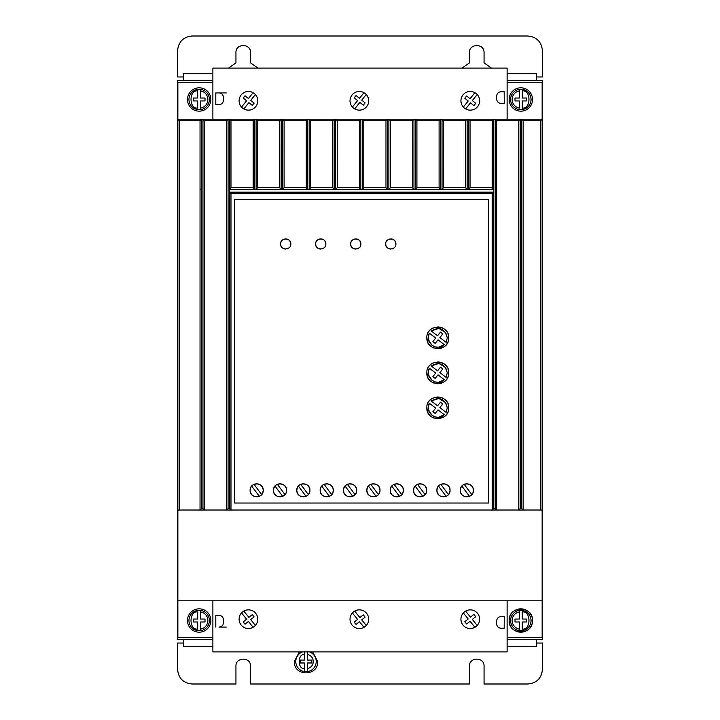 <?xml version="1.0" encoding="UTF-8"?>
<svg xmlns="http://www.w3.org/2000/svg" width="720" height="720" viewBox="0 0 720 720"><rect width="100%" height="100%" fill="white"/><g stroke="black" fill="none" stroke-linecap="round" stroke-linejoin="round"><path stroke-width="1.08" d="M522.288 89.379L522.288 90.855C531.207 89.883 531.207 109.089 522.288 108.117L522.288 100.944L526.671 100.944L526.671 98.028L522.288 98.028L522.288 89.379A10.215 10.215 0 0 0 519.372 89.379A10.215 10.215 0 0 1 531.045 99.486A10.215 10.215 0 0 1 522.288 109.602L522.288 108.117L522.288 109.602A10.215 10.215 0 0 1 510.615 99.486A10.215 10.215 0 0 1 519.372 89.379L519.372 98.028L514.998 98.028L514.998 100.944L519.372 100.944L519.372 108.117C514.872 106.992 512.442 104.112 512.073 99.486C512.442 94.86 514.872 91.98 519.372 90.855L519.372 89.379L522.288 89.379A10.215 10.215 0 0 1 522.288 109.602L519.372 109.602A10.215 10.215 0 0 1 510.615 99.486M522.288 610.398A10.215 10.215 0 0 0 519.372 610.398L519.372 611.883L519.372 610.398A10.215 10.215 0 0 1 531.045 620.514A10.215 10.215 0 0 1 522.288 630.621L522.288 629.145L522.288 630.621A10.215 10.215 0 0 1 510.615 620.514A10.215 10.215 0 0 1 519.372 610.398L522.288 610.398L522.288 611.883L522.288 610.398A10.215 10.215 0 0 1 522.288 630.621L519.372 630.621L519.372 629.145L519.372 630.621A10.215 10.215 0 0 1 510.615 620.514M200.628 610.398A10.215 10.215 0 0 1 200.628 630.621L200.628 629.145L200.628 630.621L197.712 630.621L197.712 621.972L193.329 621.972L193.329 619.056L197.712 619.056L197.712 611.883C188.793 610.911 188.793 630.117 197.712 629.145L197.712 630.621A10.215 10.215 0 0 1 197.712 610.398L200.628 610.398L200.628 619.056L205.002 619.056L205.002 621.972L200.628 621.972L200.628 629.145C205.128 628.02 207.558 625.14 207.927 620.514C207.558 615.888 205.128 613.008 200.628 611.883L200.628 610.398M200.628 89.379A10.215 10.215 0 0 1 200.628 109.602L200.628 108.117L200.628 109.602L197.712 109.602A10.215 10.215 0 0 1 197.712 89.379L197.712 90.855L197.712 89.379L200.628 89.379L200.628 90.855L200.628 89.379M309.402 651.888A10.215 10.215 0 0 1 307.458 671.634L307.458 668.673L307.458 671.634L304.542 671.634L304.542 662.985L300.159 662.985L300.159 660.069L304.542 660.069L304.542 651.411M307.458 651.411L307.458 660.069L311.841 660.069L311.841 662.985L307.458 662.985L307.458 668.673C311.076 667.656 313.02 665.271 313.299 661.527C313.02 657.774 311.076 655.398 307.458 654.372L307.458 651.888M187.488 620.514A11.673 11.673 0 0 1 199.17 608.841A11.673 11.673 0 0 1 210.843 620.514A11.673 11.673 0 0 1 199.17 632.187A11.673 11.673 0 0 1 187.488 620.514M187.488 99.486A11.673 11.673 0 0 1 199.17 87.813A11.673 11.673 0 0 1 210.843 99.486A11.673 11.673 0 0 1 199.17 111.159A11.673 11.673 0 0 1 187.488 99.486M509.157 99.486A11.673 11.673 0 0 1 520.83 87.813A11.673 11.673 0 0 1 532.512 99.486A11.673 11.673 0 0 1 520.83 111.159A11.673 11.673 0 0 1 509.157 99.486M509.157 620.514C508.437 605.448 533.232 605.448 532.512 620.514A11.673 11.673 0 0 0 520.83 608.841A11.673 11.673 0 0 0 509.157 620.514A11.673 11.673 0 0 0 520.83 632.187A11.673 11.673 0 0 0 532.512 620.514C533.232 635.571 508.437 635.571 509.157 620.514M239.103 619.2A9.342 9.342 0 0 0 248.436 628.542A9.342 9.342 0 0 0 257.778 619.2A9.342 9.342 0 0 0 248.436 609.858A9.342 9.342 0 0 0 239.103 619.2M250.686 628.263L253.125 627.282L248.436 621.468L245.025 624.213L243.198 621.945L246.6 619.191L241.533 612.909M460.935 619.2A9.342 9.342 0 0 0 470.277 628.542A9.342 9.342 0 0 0 479.619 619.2A9.342 9.342 0 0 0 470.277 609.858A9.342 9.342 0 0 0 460.935 619.2M472.5 628.272L474.93 627.3L470.061 621.252L466.65 623.997L464.814 621.729L468.225 618.984L463.347 612.936M350.019 619.2A9.342 9.342 0 0 0 359.361 628.542A9.342 9.342 0 0 0 368.703 619.2A9.342 9.342 0 0 0 359.361 609.858A9.342 9.342 0 0 0 350.019 619.2M257.778 100.8A9.342 9.342 0 0 1 248.436 110.142A9.342 9.342 0 0 1 239.103 100.8A9.342 9.342 0 0 1 248.436 91.458A9.342 9.342 0 0 1 257.778 100.8M368.703 100.8A9.342 9.342 0 0 1 359.361 110.142A9.342 9.342 0 0 1 350.019 100.8A9.342 9.342 0 0 1 359.361 91.458A9.342 9.342 0 0 1 368.703 100.8M479.619 100.8A9.342 9.342 0 0 1 470.277 110.142A9.342 9.342 0 0 1 460.935 100.8A9.342 9.342 0 0 1 470.277 91.458A9.342 9.342 0 0 1 479.619 100.8M312.597 651.888L317.673 661.527C318.393 676.584 293.607 676.584 294.327 661.527L299.403 651.888M282.555 496.386L283.347 495.99M284.868 494.757L286.047 492.939M286.137 492.723L286.587 490.329C286.956 498.798 273.078 498.798 273.447 490.329L273.843 492.57M273.987 492.93L275.319 494.919M275.553 495.144L277.47 496.386M277.74 496.494L279.819 496.89M280.404 496.89L282.204 496.521M305.91 496.386L306.702 495.99M308.214 494.757L309.402 492.939M309.483 492.723L309.933 490.329C310.311 498.798 296.433 498.798 296.802 490.329L297.198 492.57M297.342 492.93L298.665 494.919M298.899 495.144L300.816 496.386M301.095 496.494L303.174 496.89M303.75 496.89L305.55 496.521M259.209 496.386L260.001 495.99M261.513 494.757L262.692 492.939M262.782 492.723L263.232 490.329C263.601 498.798 249.732 498.798 250.101 490.329L250.488 492.57M250.632 492.93L251.964 494.919M252.198 495.144L254.115 496.386M254.394 496.494L256.473 496.89M257.049 496.89L258.849 496.521M329.265 496.386L330.048 495.99M331.569 494.757L332.748 492.939M332.838 492.723L333.288 490.329C333.657 498.798 319.779 498.798 320.157 490.329L320.544 492.57M320.688 492.93L322.02 494.919M322.254 495.144L324.171 496.386M324.45 496.494L326.52 496.89M327.105 496.89L328.905 496.521M352.611 496.386L353.403 495.99M354.924 494.757L356.103 492.939M356.193 492.723L356.643 490.329C357.012 498.798 343.134 498.798 343.503 490.329L343.899 492.57M344.043 492.93L345.366 494.919M345.6 495.144L347.526 496.386M347.796 496.494L349.875 496.89M350.46 496.89L352.26 496.521M375.966 496.386L376.758 495.99M378.27 494.757L379.449 492.939M379.539 492.723L379.989 490.329C380.358 498.798 366.489 498.798 366.858 490.329L367.245 492.57M367.389 492.93L368.721 494.919M368.955 495.144L370.872 496.386M371.151 496.494L373.23 496.89M373.806 496.89L375.606 496.521M399.312 496.386L400.104 495.99M401.625 494.757L402.804 492.939M402.894 492.723L403.344 490.329C403.713 498.798 389.835 498.798 390.204 490.329L390.6 492.57M390.744 492.93L392.076 494.919M392.31 495.144L394.227 496.386M394.497 496.494L396.576 496.89M397.161 496.89L398.961 496.521M422.667 496.386L423.459 495.99M424.971 494.757L426.159 492.939M426.24 492.723L426.69 490.329C427.068 498.798 413.19 498.798 413.559 490.329L413.955 492.57M414.099 492.93L415.422 494.919M415.656 495.144L417.573 496.386M417.852 496.494L419.931 496.89M420.507 496.89L422.307 496.521M446.022 496.386L446.805 495.99M448.326 494.757L449.505 492.939M449.595 492.723L450.045 490.329C450.414 498.798 436.536 498.798 436.905 490.329L437.301 492.57M437.445 492.93L438.777 494.919M439.011 495.144L440.928 496.386M441.198 496.494L443.277 496.89M443.862 496.89L445.662 496.521M469.368 496.386L470.16 495.99M471.681 494.757L472.86 492.939M472.95 492.723L473.4 490.329C473.769 498.798 459.891 498.798 460.26 490.329L460.656 492.57M460.8 492.93L462.123 494.919M462.357 495.144L464.283 496.386M464.553 496.494L466.632 496.89M467.217 496.89L469.017 496.521M385.686 243.972C385.398 237.384 396.189 237.384 395.901 243.972C396.189 250.56 385.398 250.56 385.686 243.972L386.046 245.853M386.307 246.411L387.18 247.581M388.359 248.463L388.917 248.724M389.448 248.904L390.798 249.084M392.139 248.904L392.679 248.724M393.228 248.463L394.407 247.581M395.289 246.411L395.541 245.853M350.658 243.972C350.37 237.384 361.161 237.384 360.873 243.972C361.161 250.56 350.37 250.56 350.658 243.972L351.018 245.853M351.279 246.411L352.152 247.581M353.331 248.463L353.889 248.724M354.429 248.904L355.77 249.084M357.111 248.904L357.651 248.724M358.2 248.463L359.379 247.581M360.261 246.411L360.513 245.853M315.63 243.972C315.342 237.384 326.133 237.384 325.845 243.972C326.133 250.56 315.342 250.56 315.63 243.972L315.99 245.853M316.251 246.411L317.133 247.581M318.303 248.463L318.861 248.724M319.401 248.904L320.742 249.084M322.083 248.904L322.623 248.724M323.172 248.463L324.351 247.581M325.233 246.411L325.494 245.853M280.602 243.972C280.314 237.384 291.114 237.384 290.826 243.972C291.114 250.56 280.314 250.56 280.602 243.972L280.962 245.853M281.223 246.411L282.105 247.581M283.284 248.463L283.833 248.724M284.373 248.904L285.714 249.084M287.055 248.904L287.595 248.724M288.144 248.463L289.323 247.581M290.205 246.411L290.466 245.853M426.843 337.815C426.231 323.703 449.352 323.703 448.731 337.815C449.352 351.936 426.231 351.936 426.843 337.815L427.608 341.847M428.058 342.837L428.625 343.809M429.003 344.349L430.047 345.555M431.253 346.599L431.802 346.977M432.774 347.544L433.764 347.994M434.916 348.381L437.787 348.759M440.667 348.381L441.819 347.994M442.809 347.544L443.781 346.977M444.321 346.599L445.527 345.555M446.571 344.349L446.949 343.809M447.516 342.837L447.966 341.847M426.843 372.843C426.231 358.731 449.352 358.722 448.731 372.843C449.352 386.964 426.231 386.964 426.843 372.843L427.608 376.875M428.058 377.865L428.625 378.837M429.003 379.377L430.047 380.583M431.253 381.627L431.802 382.005M432.774 382.572L433.764 383.022M434.916 383.409L437.787 383.787M440.667 383.409L441.819 383.022M442.809 382.572L443.781 382.005M444.321 381.627L445.527 380.583M446.571 379.377L446.949 378.837M447.516 377.865L447.966 376.875M426.843 407.871C426.231 393.75 449.352 393.75 448.731 407.871C449.352 421.983 426.231 421.992 426.843 407.871L427.608 411.903M428.067 412.893L428.625 413.856M429.003 414.405L430.047 415.611M431.253 416.655L431.802 417.033M432.774 417.6L433.764 418.05M434.916 418.428L437.787 418.815M442.809 417.6L443.781 417.033M444.321 416.655L445.527 415.611M446.571 414.405L446.949 413.856M447.516 412.893L447.966 411.903M445.707 332.595L447.273 337.815L446.112 342.369L439.866 337.572L442.791 333.927L440.514 332.1L437.544 335.79L431.244 330.948L438.885 328.392L445.671 332.541M431.244 330.948C439.551 326.313 444.897 328.599 447.273 337.815L446.112 342.369M445.707 367.623L447.273 372.843L446.112 377.388L439.866 372.591L442.791 368.955L440.514 367.128L437.544 370.818L431.244 365.976L438.885 363.42L445.671 367.569M431.244 365.976C439.551 361.341 444.897 363.627 447.273 372.843L446.112 377.388M445.707 402.651L447.273 407.871L446.112 412.416L439.866 407.619L442.791 403.983L440.514 402.156L437.544 405.846L431.244 401.004L438.885 398.448L445.671 402.597M431.244 401.004C439.551 396.369 444.897 398.655 447.273 407.871L446.112 412.416M212.886 82.683L177.858 82.683L177.858 637.317L212.886 637.317M507.114 82.683L542.142 82.683L542.142 119.187L521.703 119.187L523.161 120.645L523.161 510.021L542.142 510.021L542.142 600.813L177.858 600.813M212.886 639.36L177.57 639.36L177.57 80.64L212.886 80.64M507.114 80.64L542.43 80.64L542.43 639.36L507.114 639.36M507.114 637.317L542.142 637.317L542.142 600.813M226.314 627.084L219.015 627.084A4.374 4.374 0 0 0 223.398 622.701L223.398 619.785A4.374 4.374 0 0 0 219.015 615.402L215.802 615.402L215.802 627.084M520.245 508.572L518.787 510.021L518.787 120.645L496.602 120.645L496.602 510.021L523.152 510.021L521.703 508.572L520.245 508.572L520.245 119.187L388.89 119.187L390.348 120.645L412.533 120.645L413.991 119.187L413.973 189.225L412.533 187.785L412.533 120.645M496.602 510.021L495.144 508.572L495.144 119.187L496.602 120.645M495.144 508.572L493.677 508.572L492.228 510.021L492.219 193.626L230.976 193.626L230.976 510.021L229.518 508.572L228.06 508.572L226.602 510.021L226.602 120.645L204.417 120.645L204.417 510.021L496.593 510.021M204.417 510.021L202.959 508.572L202.959 119.187L177.858 119.187L179.316 120.645L179.316 510.021L204.408 510.021M179.316 120.645L200.034 120.645L200.034 510.021L201.492 508.572L202.959 508.572M177.858 510.021L179.316 510.021M257.544 120.645L257.544 187.785L256.104 189.225L256.077 119.187L257.544 120.645L279.72 120.645L281.187 119.187L282.645 119.187L284.103 120.645L284.103 187.785L282.663 189.225L281.16 189.225L281.187 119.187L202.959 119.187L204.417 120.645M284.103 120.645L306.288 120.645L307.746 119.187L309.204 119.187L310.662 120.645L310.662 187.785L309.222 189.225L307.719 189.225L307.746 119.187L282.645 119.187L282.645 189.198L281.187 189.198M390.348 120.645L390.348 187.785L388.917 189.225L387.414 189.225L387.432 119.187L309.204 119.187L309.204 189.198L307.746 189.198M363.789 120.645L363.789 187.785L362.349 189.225L362.331 119.187L363.789 120.645L385.974 120.645L387.432 119.187L388.89 119.187L388.89 189.198L387.432 189.198M518.787 120.645L520.245 119.187L521.703 119.187L521.703 508.572M226.314 92.916L215.802 92.916L215.802 104.598L219.015 104.598A4.374 4.374 0 0 0 223.398 100.215L223.398 97.299A4.374 4.374 0 0 0 219.015 92.916L215.802 92.916M542.142 510.021L542.142 119.187L540.684 120.645L523.161 120.645M212.886 119.187L212.886 68.112L507.114 68.112L507.114 119.187M212.886 600.813L212.886 651.888L507.114 651.888L507.114 600.813M501.039 616.59L504.27 616.617L504.171 628.29L500.967 628.263L504.171 628.29M496.62 623.853C496.881 626.49 498.33 627.966 500.967 628.263C498.33 627.966 496.89 626.499 496.638 623.853L496.647 620.928L496.638 623.853M501.066 616.59C498.42 616.842 496.944 618.291 496.647 620.928L496.647 620.928C496.953 618.291 498.429 616.842 501.075 616.59M540.684 510.021L540.684 120.645M488.574 503.028L234.63 503.028L234.63 199.458L488.574 199.458L488.574 503.028M200.034 120.645L201.492 119.187L201.492 508.572M226.602 120.645L228.06 119.187L228.06 508.572M230.976 187.785L253.161 187.785L254.619 189.198L254.619 119.187L253.161 120.645L230.976 120.645L230.976 187.785L229.518 189.243L229.518 192.168L230.976 193.626M229.518 508.572L229.518 119.187L230.976 120.645M310.662 120.645L332.847 120.645L334.305 119.187L334.287 189.225L332.847 187.785L332.847 120.645M337.23 120.645L337.23 187.785L335.79 189.225L335.763 119.187L337.23 120.645L359.406 120.645L360.873 119.187L360.873 189.198L359.406 187.785L359.406 120.645M416.916 120.645L416.916 187.785L415.476 189.225L415.449 119.187L416.916 120.645L439.092 120.645L440.559 119.187L440.559 189.198L439.092 187.785L439.092 120.645M443.475 120.645L443.475 187.785L442.035 189.225L442.017 119.187L443.475 120.645L465.66 120.645L467.118 119.187L467.118 189.198L465.66 187.785L465.66 120.645M470.034 120.645L470.034 187.785L468.576 189.198L468.576 119.187L470.034 120.645L492.219 120.645L493.677 119.187L493.686 192.159L229.518 192.168M504.171 91.71L500.976 91.737C498.33 92.034 496.89 93.501 496.638 96.147C496.881 93.51 498.33 92.034 500.967 91.737L504.171 91.71L504.27 103.383L501.039 103.41M501.066 103.41C498.42 103.158 496.944 101.709 496.647 99.072C496.953 101.709 498.429 103.158 501.075 103.41M496.62 96.147L496.647 99.072L496.62 96.147M536.598 80.64L536.598 73.467L507.114 73.467M212.886 73.467L183.402 73.467L183.402 80.64M183.402 639.36L183.402 646.533L212.886 646.533M507.114 646.533L536.598 646.533L536.598 639.36M246.249 610.119L243.81 611.082L248.877 617.364L252.279 614.619L254.115 616.887L250.704 619.632L255.384 625.446M468.054 610.128L465.624 611.1L470.493 617.148L473.904 614.403L475.74 616.671L472.329 619.416L477.207 625.464M357.111 610.137L354.672 611.118L359.883 617.58L363.294 614.835L365.13 617.103L361.719 619.857L366.264 625.491M492.219 193.626L493.677 192.159L493.677 508.572M253.161 187.785L253.161 120.645M257.544 187.785L279.72 187.785L279.72 120.645M284.103 187.785L306.288 187.785L306.288 120.645M310.662 187.785L332.847 187.785M337.23 187.785L359.406 187.785M363.789 187.785L385.974 187.785L385.974 120.645M390.348 187.785L412.533 187.785M416.916 187.785L439.092 187.785M443.475 187.785L465.66 187.785M470.034 187.785L492.219 187.785L492.219 120.645M241.533 107.091L246.6 100.809L243.198 98.055L245.025 95.787L248.436 98.532L253.125 92.718L250.911 91.791M424.566 485.496L422.676 484.281M536.598 76.968L542.43 76.968L542.43 50.598C541.503 41.778 536.643 36.918 527.841 36L192.159 36C183.348 36.927 178.479 41.787 177.57 50.598L177.57 76.968L183.402 76.968M228.501 68.112L235.944 62.874L235.944 52.641C235.53 43.227 250.956 43.227 250.542 52.641L250.542 62.874L257.985 68.112M462.015 68.112L469.458 62.874L469.458 52.641C469.044 43.227 484.47 43.227 484.056 52.641L484.056 62.874L491.499 68.112M536.598 643.032L542.43 643.032L542.43 669.402C541.566 678.267 536.706 683.136 527.841 684L484.056 684L484.056 666.198C484.506 656.784 469.008 656.784 469.458 666.198L469.458 684L250.542 684L250.542 666.198C250.992 656.784 235.494 656.784 235.944 666.198L235.944 684L192.159 684C183.294 683.136 178.434 678.267 177.57 669.402L177.57 643.032L183.402 643.032M363.987 627.318L359.451 621.684L356.04 624.438L354.204 622.161L357.615 619.416L352.413 612.963M229.527 192.159L229.527 189.243L493.686 189.243L492.219 187.785M273.897 487.944L273.447 490.329C273.078 481.86 286.956 481.86 286.587 490.329L286.191 488.088M297.252 487.944L296.802 490.329C296.433 481.86 310.311 481.86 309.933 490.329L309.546 488.088M250.551 487.944L250.101 490.329C249.732 481.86 263.601 481.86 263.232 490.329L262.845 488.088M320.607 487.944L320.157 490.329C319.779 481.86 333.657 481.86 333.288 490.329L332.892 488.088M343.953 487.944L343.503 490.329C343.134 481.86 357.012 481.86 356.643 490.329L356.247 488.088M367.308 487.944L366.858 490.329C366.489 481.86 380.358 481.86 379.989 490.329L379.602 488.088M390.654 487.944L390.204 490.329C389.835 481.86 403.713 481.86 403.344 490.329L402.948 488.088M414.009 487.944L413.559 490.329C413.19 481.86 427.068 481.86 426.69 490.329L426.303 488.088M437.355 487.944L436.905 490.329C436.536 481.86 450.414 481.86 450.045 490.329L449.649 488.088M460.71 487.944L460.26 490.329C459.891 481.86 473.769 481.86 473.4 490.329L473.004 488.088M256.104 189.225L254.601 189.225M468.603 189.225L467.1 189.225M442.035 189.225L440.532 189.225M415.476 189.225L413.973 189.225M387.414 189.225L385.974 187.785M362.349 189.225L360.846 189.225M335.79 189.225L334.287 189.225M307.719 189.225L306.288 187.785M281.16 189.225L279.72 187.785M255.384 94.554L250.704 100.368L254.115 103.113L252.279 105.381L248.877 102.636L243.81 108.918M352.413 107.037L357.615 100.584L354.204 97.839L356.04 95.562L359.451 98.316L363.987 92.682M366.264 94.509L361.719 100.143L365.13 102.897L363.294 105.165L359.883 102.42L354.672 108.882M463.347 107.064L468.225 101.016L464.814 98.271L466.65 96.003L470.061 98.748L474.93 92.7M477.207 94.536L472.329 100.584L475.74 103.329L473.904 105.597L470.493 102.852L465.624 108.9M286.047 487.728L284.715 485.748M284.49 485.514L282.564 484.281M282.294 484.173L280.215 483.768M279.63 483.777L277.83 484.137M277.479 484.272L276.687 484.668M275.166 485.901L273.987 487.728M309.402 487.728L308.07 485.748M307.836 485.514L305.919 484.281M305.64 484.173L303.57 483.768M302.985 483.777L301.185 484.137M300.825 484.272L300.042 484.668M298.521 485.901L297.342 487.728M262.701 487.728L261.369 485.748M261.135 485.514L259.218 484.281M258.939 484.173L256.86 483.768M256.284 483.777L254.484 484.137M254.124 484.272L253.332 484.668M251.82 485.901L250.641 487.728M332.748 487.728L331.425 485.748M331.191 485.514L329.265 484.281M328.995 484.173L326.916 483.768M326.34 483.777L324.531 484.137M324.18 484.272L323.388 484.668M321.876 485.901L320.688 487.728M356.103 487.728L354.771 485.748M354.537 485.514L352.62 484.281M352.35 484.173L350.271 483.768M349.686 483.777L347.886 484.137M347.535 484.272L346.743 484.668M345.222 485.901L344.043 487.728M379.458 487.728L378.126 485.748M377.892 485.514L375.975 484.281M375.696 484.173L373.617 483.768M373.041 483.777L371.241 484.137M370.881 484.272L370.089 484.668M368.577 485.901L367.398 487.728M402.804 487.728L401.472 485.748M401.247 485.514L399.321 484.281M399.051 484.173L396.972 483.768M396.387 483.777L394.587 484.137M394.236 484.272L393.444 484.668M391.923 485.901L390.744 487.728M426.159 487.728L424.827 485.748M422.397 484.173L420.327 483.768M419.742 483.777L417.942 484.137M417.582 484.272L416.799 484.668M415.278 485.901L414.099 487.728M449.505 487.728L448.182 485.748M447.948 485.514L446.022 484.281M445.752 484.173L443.673 483.768M443.097 483.777L441.288 484.137M440.937 484.272L440.145 484.668M438.624 485.901L437.445 487.728M472.86 487.728L471.528 485.748M471.294 485.514L469.377 484.281M469.107 484.173L467.028 483.768M466.443 483.777L464.643 484.137M464.292 484.272L463.5 484.668M461.979 485.901L460.8 487.728M395.901 243.972L395.541 242.091M395.289 241.542L394.407 240.363M393.228 239.481L392.679 239.22M392.139 239.04L390.798 238.869M389.448 239.04L388.917 239.22M388.359 239.481L387.18 240.363M386.307 241.542L386.046 242.091M360.873 243.972L360.513 242.091M360.261 241.542L359.379 240.363M358.2 239.481L357.651 239.22M357.111 239.04L355.77 238.869M354.429 239.04L353.889 239.22M353.331 239.481L352.152 240.363M351.279 241.542L351.018 242.091M325.845 243.972L325.494 242.091M325.233 241.542L324.351 240.363M323.172 239.481L322.623 239.22M322.083 239.04L320.742 238.869M319.401 239.04L318.861 239.22M318.303 239.481L317.133 240.363M316.251 241.542L315.99 242.091M290.826 243.972L290.466 242.091M290.205 241.542L289.323 240.363M288.144 239.481L287.595 239.22M287.055 239.04L285.714 238.869M284.373 239.04L283.833 239.22M283.284 239.481L282.105 240.363M281.223 241.542L280.962 242.091M448.731 337.815L447.966 333.783M447.516 332.793L446.949 331.83M446.571 331.281L445.527 330.075M444.321 329.031L443.781 328.653M442.809 328.086L441.819 327.636M440.667 327.258L437.787 326.871M432.765 328.086L431.802 328.653M431.253 329.031L430.047 330.075M429.003 331.281L428.625 331.83M428.058 332.793L427.608 333.783M448.731 372.843L447.966 368.811M447.516 367.821L446.949 366.858M446.571 366.309L445.527 365.103M444.321 364.059L443.781 363.681M442.809 363.114L441.819 362.664M440.667 362.277L437.787 361.899M432.765 363.114L431.802 363.681M431.253 364.059L430.047 365.103M429.003 366.309L428.625 366.858M428.058 367.821L427.608 368.811M448.731 407.871L447.966 403.839M447.516 402.849L446.949 401.877M446.571 401.337L445.527 400.131M444.321 399.087L443.781 398.709M442.809 398.142L441.819 397.692M440.667 397.305L437.787 396.927M432.765 398.142L431.802 398.709M431.253 399.087L430.047 400.131M429.003 401.337L428.625 401.877M428.058 402.849L427.608 403.839M254.619 189.198L256.077 189.198M335.763 189.198L334.305 189.198M362.331 189.198L360.873 189.198M415.449 189.198L413.991 189.198M442.017 189.198L440.559 189.198M468.576 189.198L467.118 189.198M282.663 496.341L275.031 486.054M277.371 484.317L285.003 494.604M306.018 496.341L298.377 486.054M300.726 484.317L308.358 494.604M259.308 496.341L251.676 486.054M254.025 484.317L261.657 494.604M329.364 496.341L321.732 486.054M324.072 484.317L331.713 494.604M352.719 496.341L345.087 486.054M347.427 484.317L355.059 494.604M376.065 496.341L368.433 486.054M370.782 484.317L378.414 494.604M399.42 496.341L391.788 486.054M394.128 484.317L401.76 494.604M422.775 496.341L415.134 486.054M417.483 484.317L425.115 494.604M446.121 496.341L438.489 486.054M440.829 484.317L448.47 494.604M469.476 496.341L461.844 486.054M464.184 484.317L471.816 494.604M428.418 336.348L429.462 333.27L435.717 338.067L432.873 341.595L435.15 343.422L438.03 339.84L444.339 344.682L438.372 347.283M438.3 347.292L435.015 346.887M434.898 346.851L432.081 345.393M432.018 345.339L428.526 339.849M428.508 339.777L428.4 336.474M428.418 371.376L429.462 368.298L435.717 373.095L432.873 376.623L435.15 378.45L438.03 374.868L444.339 379.71L438.372 382.311M438.3 382.32L435.015 381.915M434.898 381.879L432.099 380.43M432.018 380.367L428.526 374.877M428.508 374.805L428.4 371.502M428.418 406.404L429.462 403.317L435.717 408.123L432.873 411.642L435.15 413.478L438.03 409.896L444.339 414.738L438.372 417.339M438.3 417.339L435.015 416.943M434.898 416.907L432.099 415.458M432.018 415.395L428.526 409.905M428.508 409.833L428.4 406.53M444.339 344.682C437.184 352.332 423.927 342.162 429.462 333.27M444.339 379.71C437.184 387.36 423.927 377.19 429.462 368.298M444.339 414.738C437.184 422.388 423.927 412.209 429.462 403.317M197.712 108.117L197.712 100.944L193.329 100.944L193.329 98.028L197.712 98.028L197.712 90.855C188.793 89.883 188.793 109.089 197.712 108.117M205.002 98.028L205.002 100.944L200.628 100.944L200.628 108.117C205.128 106.992 207.558 104.112 207.927 99.486C207.558 94.86 205.128 91.98 200.628 90.855L200.628 98.028L205.002 98.028M519.372 621.972L519.372 629.145C514.872 628.02 512.442 625.14 512.073 620.514C512.442 615.888 514.872 613.008 519.372 611.883L519.372 619.056L514.998 619.056L514.998 621.972L519.372 621.972M522.288 619.056L522.288 611.883C531.207 610.911 531.207 630.117 522.288 629.145L522.288 621.972L526.671 621.972L526.671 619.056L522.288 619.056M295.785 661.527A10.215 10.215 0 0 1 302.598 651.888A10.215 10.215 0 0 0 304.542 671.634A10.215 10.215 0 0 1 295.785 661.527M304.542 651.888L304.542 654.372C297.369 653.877 297.369 669.168 304.542 668.673L304.542 671.634M197.712 630.621A10.215 10.215 0 0 1 197.712 610.398M197.712 109.602A10.215 10.215 0 0 1 197.712 89.379M200.034 189.198L201.492 189.198M209.385 620.514A10.215 10.215 0 0 1 200.628 630.621M209.385 99.486A10.215 10.215 0 0 1 200.628 109.602M316.215 661.527A10.215 10.215 0 0 1 307.458 671.634"/></g></svg>
